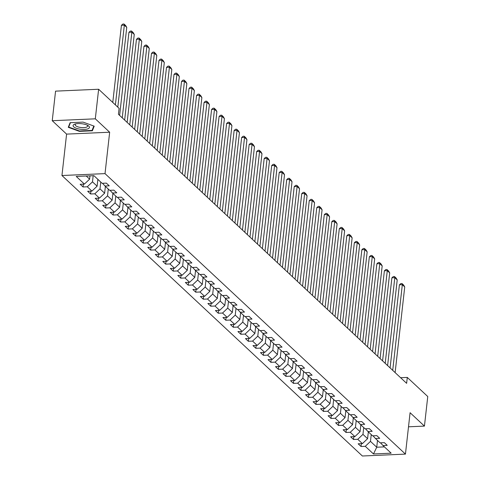 <?xml version="1.0" encoding="UTF-8"?>
<svg xmlns="http://www.w3.org/2000/svg" width="480" height="480" viewBox="0 0 480 480"><rect width="100%" height="100%" fill="white"/><g stroke="black" fill="none" stroke-linecap="round" stroke-linejoin="round"><path stroke-width="0.72" d="M61.95 175.518L362.376 456L405.444 454.104L105.018 173.622L61.95 175.518L66.594 134.112L109.662 132.222L95.31 118.824L52.242 120.714L66.594 134.112M52.242 120.714L55.56 91.14L98.628 89.25L95.31 118.824M380.502 442.818L382.98 445.536L387.228 445.35L384.336 442.65L380.088 442.836L375.468 438.522L379.716 438.336L376.824 435.636L372.576 435.822L367.95 431.508L372.198 431.322L369.312 428.622L365.064 428.808L360.438 424.494L364.686 424.308L361.8 421.608L357.552 421.794L352.926 417.48L357.174 417.294L354.288 414.594L350.04 414.78L345.414 410.466L349.662 410.28L346.77 407.58L342.522 407.766L337.902 403.452L342.15 403.266L339.258 400.566L335.01 400.752L330.39 396.438L334.638 396.252L331.746 393.552L327.498 393.738L322.872 389.424L327.12 389.238L324.234 386.538L319.986 386.724L315.36 382.41L319.608 382.218L316.722 379.524L312.474 379.71L307.848 375.396L312.096 375.204L309.204 372.51L304.956 372.696L300.336 368.382L304.584 368.19L301.692 365.496L297.444 365.682L292.824 361.362L297.072 361.176L294.18 358.482L289.932 358.668L285.312 354.348L289.56 354.162L286.668 351.468L282.42 351.654L277.794 347.334L282.042 347.148L279.156 344.454L274.908 344.64L270.282 340.32L274.53 340.134L271.644 337.44L267.396 337.626L262.77 333.306L267.018 333.12L264.126 330.426L259.878 330.612L255.258 326.292L259.506 326.106L256.614 323.406L252.366 323.598L247.746 319.278L251.994 319.092L249.102 316.392L244.854 316.584L240.234 312.264L244.482 312.078L241.59 309.378L237.342 309.564L232.716 305.25L236.964 305.064L234.078 302.364L229.83 302.55L225.204 298.236L229.452 298.05L226.566 295.35L222.318 295.536L217.692 291.222L221.94 291.036L219.048 288.336L214.8 288.522L210.18 284.208L214.428 284.022L211.536 281.322L207.288 281.508L202.668 277.194L206.916 277.008L204.024 274.308L199.776 274.494L195.15 270.18L199.404 269.994L196.512 267.294L192.264 267.48L187.638 263.166L191.886 262.98L189 260.28L184.752 260.466L180.126 256.152L184.374 255.966L181.488 253.266L177.24 253.452L172.614 249.138L176.862 248.952L173.97 246.252L169.722 246.438L165.102 242.124L169.35 241.932L166.458 239.238L162.21 239.424L157.59 235.11L161.838 234.918L158.946 232.224L154.698 232.41L150.072 228.096L154.32 227.904L151.434 225.21L147.186 225.396L142.56 221.076L146.808 220.89L143.922 218.196L139.674 218.382L135.048 214.062L139.296 213.876L136.41 211.182L132.156 211.368L127.536 207.048L131.784 206.862L128.892 204.168L124.644 204.354L120.024 200.034L124.272 199.848L121.38 197.154L117.132 197.34L112.512 193.02L116.76 192.834L113.868 190.14L109.62 190.326L104.994 186.006L109.242 185.82L106.356 183.12L102.108 183.312L93.918 175.668L76.23 176.442L84.414 184.086L80.166 184.272L83.058 186.972L83.376 184.134M382.98 445.536L391.164 453.18L373.476 453.96L365.286 446.316L361.038 446.502L361.356 443.664M83.058 186.972L87.306 186.786L91.926 191.1L87.678 191.286L90.57 193.986L94.818 193.8L99.444 198.114L95.196 198.306L98.082 201L102.33 200.814L106.956 205.128L102.708 205.32L105.594 208.014L109.842 207.828L114.468 212.142L110.22 212.334L113.112 215.028L117.36 214.842L121.98 219.162L117.732 219.348L120.624 222.042L124.872 221.856L129.492 226.176L125.244 226.362L128.136 229.056L132.384 228.87L137.004 233.19L132.756 233.376L135.648 236.07L139.896 235.884L144.522 240.204L140.274 240.39L143.16 243.084L147.408 242.898L152.034 247.218L147.786 247.404L150.672 250.104L154.92 249.912L159.546 254.232L155.298 254.418L158.19 257.118L162.438 256.926L167.058 261.246L162.81 261.432L165.702 264.132L169.95 263.94L174.57 268.26L170.322 268.446L173.214 271.146L177.462 270.96L182.088 275.274L177.834 275.46L180.726 278.16L184.974 277.974L189.6 282.288L185.352 282.474L188.238 285.174L192.486 284.988L197.112 289.302L192.864 289.488L195.75 292.188L199.998 292.002L204.624 296.316L200.376 296.502L203.268 299.202L207.516 299.016L212.136 303.33L207.888 303.516L210.78 306.216L215.028 306.03L219.648 310.344L215.4 310.53L218.292 313.23L222.54 313.044L227.166 317.358L222.918 317.544L225.804 320.244L230.052 320.058L234.678 324.372L230.43 324.558L233.316 327.258L237.564 327.072L242.19 331.386L237.942 331.572L240.828 334.272L245.082 334.086L249.702 338.4L245.454 338.592L248.346 341.286L252.594 341.1L257.214 345.414L252.966 345.606L255.858 348.3L260.106 348.114L264.726 352.428L260.478 352.62L263.37 355.314L267.618 355.128L272.244 359.448L267.996 359.634L270.882 362.328L275.13 362.142L279.756 366.462L275.508 366.648L278.394 369.342L282.642 369.156L287.268 373.476L283.02 373.662L285.912 376.356L290.16 376.17L294.78 380.49L290.532 380.676L293.424 383.37L297.672 383.184L302.292 387.504L298.044 387.69L300.936 390.384L305.184 390.198L309.804 394.518L305.556 394.704L308.448 397.404L312.696 397.212L317.322 401.532L313.074 401.718L315.96 404.418L320.208 404.226L324.834 408.546L320.586 408.732L323.472 411.432L327.72 411.24L332.346 415.56L328.098 415.746L330.99 418.446L335.238 418.26L339.858 422.574L335.61 422.76L338.502 425.46L342.75 425.274L347.37 429.588L343.122 429.774L346.014 432.474L350.262 432.288L354.888 436.602L350.634 436.788L353.526 439.488L357.774 439.302L362.4 443.616L358.152 443.802L361.038 446.502M98.628 89.25L119.094 108.354L118.428 114.27L406.626 383.334L407.286 377.418L400.602 377.712M368.346 431.874L367.584 438.678L362.958 434.364L363.726 427.56M372.99 435.804L375.468 438.522M362.4 443.616L367.584 438.678M357.774 439.302L362.958 434.364M360.834 424.86L360.072 431.664L355.446 427.35L356.214 420.546M365.478 428.79L367.95 431.508M354.888 436.602L360.072 431.664M350.262 432.288L355.446 427.35M353.322 417.846L352.56 424.65L347.934 420.336L348.696 413.532M357.966 421.776L360.438 424.494M347.37 429.588L352.56 424.65M342.75 425.274L347.934 420.336M345.81 410.832L345.048 417.636L340.422 413.322L341.184 406.518M350.454 414.762L352.926 417.48M339.858 422.574L345.048 417.636M335.238 418.26L340.422 413.322M338.298 403.818L337.53 410.622L332.91 406.308L333.672 399.504M342.936 407.748L345.414 410.466M332.346 415.56L337.53 410.622M327.72 411.24L332.91 406.308M330.78 396.804L330.018 403.608L325.398 399.294L326.16 392.49M335.424 400.734L337.902 403.452M324.834 408.546L330.018 403.608M320.208 404.226L325.398 399.294M323.268 389.79L322.506 396.594L317.88 392.28L318.648 385.476M327.912 393.72L330.39 396.438M317.322 401.532L322.506 396.594M312.696 397.212L317.88 392.28M315.756 382.776L314.994 389.58L310.368 385.266L311.13 378.462M320.4 386.706L322.872 389.424M309.804 394.518L314.994 389.58M305.184 390.198L310.368 385.266M308.244 375.762L307.482 382.566L302.856 378.252L303.618 371.448M312.888 379.692L315.36 382.41M302.292 387.504L307.482 382.566M297.672 383.184L302.856 378.252M300.732 368.748L299.97 375.552L295.344 371.232L296.106 364.434M305.376 372.678L307.848 375.396M294.78 380.49L299.97 375.552M290.16 376.17L295.344 371.232M293.22 361.734L292.452 368.538L287.832 364.218L288.594 357.414M297.858 365.664L300.336 368.382M287.268 373.476L292.452 368.538M282.642 369.156L287.832 364.218M285.702 354.72L284.94 361.524L280.32 357.204L281.082 350.4M290.346 358.65L292.824 361.362M279.756 366.462L284.94 361.524M275.13 362.142L280.32 357.204M278.19 347.706L277.428 354.51L272.802 350.19L273.57 343.386M282.834 351.636L285.312 354.348M272.244 359.448L277.428 354.51M267.618 355.128L272.802 350.19M270.678 340.692L269.916 347.496L265.29 343.176L266.052 336.372M275.322 344.622L277.794 347.334M264.726 352.428L269.916 347.496M260.106 348.114L265.29 343.176M263.166 333.678L262.404 340.482L257.778 336.162L258.54 329.358M267.81 337.608L270.282 340.32M257.214 345.414L262.404 340.482M252.594 341.1L257.778 336.162M255.654 326.664L254.886 333.468L250.266 329.148L251.028 322.344M260.298 330.594L262.77 333.306M249.702 338.4L254.886 333.468M245.082 334.086L250.266 329.148M248.136 319.65L247.374 326.454L242.754 322.134L243.516 315.33M252.78 323.58L255.258 326.292M242.19 331.386L247.374 326.454M237.564 327.072L242.754 322.134M240.624 312.636L239.862 319.44L235.242 315.12L236.004 308.316M245.268 316.566L247.746 319.278M234.678 324.372L239.862 319.44M230.052 320.058L235.242 315.12M233.112 305.622L232.35 312.42L227.724 308.106L228.492 301.302M237.756 309.546L240.234 312.264M227.166 317.358L232.35 312.42M222.54 313.044L227.724 308.106M225.6 298.602L224.838 305.406L220.212 301.092L220.974 294.288M230.244 302.532L232.716 305.25M219.648 310.344L224.838 305.406M215.028 306.03L220.212 301.092M218.088 291.588L217.326 298.392L212.7 294.078L213.462 287.274M222.732 295.518L225.204 298.236M212.136 303.33L217.326 298.392M207.516 299.016L212.7 294.078M210.576 284.574L209.808 291.378L205.188 287.064L205.95 280.26M215.22 288.504L217.692 291.222M204.624 296.316L209.808 291.378M199.998 292.002L205.188 287.064M203.058 277.56L202.296 284.364L197.676 280.05L198.438 273.246M207.702 281.49L210.18 284.208M197.112 289.302L202.296 284.364M192.486 284.988L197.676 280.05M195.546 270.546L194.784 277.35L190.164 273.036L190.926 266.232M200.19 274.476L202.668 277.194M189.6 282.288L194.784 277.35M184.974 277.974L190.164 273.036M188.034 263.532L187.272 270.336L182.646 266.022L183.414 259.218M192.678 267.462L195.15 270.18M182.088 275.274L187.272 270.336M177.462 270.96L182.646 266.022M180.522 256.518L179.76 263.322L175.134 259.008L175.896 252.204M185.166 260.448L187.638 263.166M174.57 268.26L179.76 263.322M169.95 263.94L175.134 259.008M173.01 249.504L172.248 256.308L167.622 251.994L168.384 245.19M177.654 253.434L180.126 256.152M167.058 261.246L172.248 256.308M162.438 256.926L167.622 251.994M165.498 242.49L164.73 249.294L160.11 244.98L160.872 238.176M170.142 246.42L172.614 249.138M159.546 254.232L164.73 249.294M154.92 249.912L160.11 244.98M157.98 235.476L157.218 242.28L152.598 237.966L153.36 231.162M162.624 239.406L165.102 242.124M152.034 247.218L157.218 242.28M147.408 242.898L152.598 237.966M150.468 228.462L149.706 235.266L145.08 230.952L145.848 224.148M155.112 232.392L157.59 235.11M144.522 240.204L149.706 235.266M139.896 235.884L145.08 230.952M142.956 221.448L142.194 228.252L137.568 223.932L138.33 217.134M147.6 225.378L150.072 228.096M137.004 233.19L142.194 228.252M132.384 228.87L137.568 223.932M135.444 214.434L134.682 221.238L130.056 216.918L130.818 210.114M140.088 218.364L142.56 221.076M129.492 226.176L134.682 221.238M124.872 221.856L130.056 216.918M127.932 207.42L127.17 214.224L122.544 209.904L123.306 203.1M132.576 211.35L135.048 214.062M121.98 219.162L127.17 214.224M117.36 214.842L122.544 209.904M120.42 200.406L119.652 207.21L115.032 202.89L115.794 196.086M125.058 204.336L127.536 207.048M114.468 212.142L119.652 207.21M109.842 207.828L115.032 202.89M112.902 193.392L112.14 200.196L107.52 195.876L108.282 189.072M117.546 197.322L120.024 200.034M106.956 205.128L112.14 200.196M102.33 200.814L107.52 195.876M105.39 186.378L104.628 193.182L100.002 188.862L100.77 182.058M110.034 190.308L112.512 193.02M99.444 198.114L104.628 193.182M94.818 193.8L100.002 188.862M97.878 179.364L97.116 186.168L92.49 181.848L93.18 175.698M102.522 183.294L104.994 186.006M91.926 191.1L97.116 186.168M87.306 186.786L92.49 181.848M89.976 175.842L89.604 179.154L86.232 176.004M84.414 184.086L89.604 179.154M408.504 426.804L424.44 426.102L427.758 396.528L407.286 377.418M424.44 426.102L410.088 412.704L405.444 454.104M109.662 132.222L105.018 173.622M377.496 440.418L376.734 447.222L384.426 446.886M371.238 434.574L370.476 441.378L376.734 447.222L373.476 453.96M365.286 446.316L370.476 441.378M90.57 193.986L90.888 191.148M98.082 201L98.4 198.162M105.594 208.014L105.912 205.176M113.112 215.028L113.43 212.19M120.624 222.042L120.942 219.204M128.136 229.056L128.454 226.218M135.648 236.07L135.966 233.232M143.16 243.084L143.478 240.246M150.672 250.104L150.99 247.26M158.19 257.118L158.508 254.274M165.702 264.132L166.02 261.288M173.214 271.146L173.532 268.308M180.726 278.16L181.044 275.322M188.238 285.174L188.556 282.336M195.75 292.188L196.074 289.35M203.268 299.202L203.586 296.364M210.78 306.216L211.098 303.378M218.292 313.23L218.61 310.392M225.804 320.244L226.122 317.406M233.316 327.258L233.634 324.42M240.828 334.272L241.152 331.434M248.346 341.286L248.664 338.448M255.858 348.3L256.176 345.462M263.37 355.314L263.688 352.476M270.882 362.328L271.2 359.49M278.394 369.342L278.712 366.504M285.912 376.356L286.23 373.518M293.424 383.37L293.742 380.532M300.936 390.384L301.254 387.546M308.448 397.404L308.766 394.56M315.96 404.418L316.278 401.574M323.472 411.432L323.79 408.588M330.99 418.446L331.308 415.608M338.502 425.46L338.82 422.622M346.014 432.474L346.332 429.636M353.526 439.488L353.844 436.65M68.274 127.308L79.404 131.364L92.376 130.794L94.212 126.168L83.076 122.112L70.11 122.682L68.274 127.308M92.556 129.168L92.376 130.794M79.452 130.968L79.404 131.364M115.392 104.904L124.338 25.164L121.428 25.29L112.776 102.456M117.804 107.154L126.75 27.408L124.338 25.164L124.002 24L125.688 25.572L126.75 27.408M121.428 25.29L122.838 24.054L124.002 24M80.196 129.198A8.232 2.814 -173.6 0 0 88.332 128.628A8.232 2.814 -173.6 0 0 87.822 125.454A8.232 2.814 -173.6 0 0 82.338 123.804A8.232 2.814 -173.6 0 0 75.108 124.026A8.232 2.814 -173.6 0 0 73.608 126.738A8.232 2.814 -173.6 0 0 80.196 129.198M76.056 123.804A6.234 2.13 -173.6 0 0 75.198 124.728A6.234 2.13 -173.6 0 0 80.58 127.464A6.234 2.13 -173.6 0 0 87.582 126.12A6.234 2.13 -173.6 0 0 86.952 125.028M93.804 126.018L92.052 130.428L79.488 130.98L68.7 127.056L70.446 122.67M68.832 125.898L68.7 127.056M122.244 117.834L131.85 32.178L128.94 32.304L119.622 115.386M124.65 120.078L134.262 34.422L131.85 32.178L131.514 31.014L133.2 32.586L134.262 34.422M128.94 32.304L130.35 31.068L131.514 31.014M129.756 124.848L139.368 39.192L136.458 39.318L127.134 122.4M132.168 127.092L141.774 41.436L139.368 39.192L139.026 38.028L140.712 39.6L141.774 41.436M136.458 39.318L137.862 38.082L139.026 38.028M137.268 131.862L146.88 46.206L143.97 46.332L134.652 129.414M139.68 134.106L149.286 48.456L146.88 46.206L146.538 45.042L148.224 46.614L149.286 48.456M143.97 46.332L145.374 45.096L146.538 45.042M144.786 138.876L154.392 53.22L151.482 53.346L142.164 136.428M147.192 141.126L156.798 55.47L154.392 53.22L154.05 52.056L155.736 53.628L156.798 55.47M151.482 53.346L152.886 52.11L154.05 52.056M152.298 145.89L161.904 60.234L158.994 60.36L149.676 143.442M154.704 148.14L164.31 62.484L161.904 60.234L161.568 59.07L163.248 60.648L164.31 62.484M158.994 60.36L160.404 59.124L161.568 59.07M159.81 152.904L169.416 67.248L166.506 67.374L157.188 150.456M162.216 155.154L171.828 69.498L169.416 67.248L169.08 66.084L170.766 67.662L171.828 69.498M166.506 67.374L167.916 66.138L169.08 66.084M167.322 159.918L176.928 74.262L174.018 74.388L164.7 157.47M169.728 162.168L179.34 76.512L176.928 74.262L176.592 73.098L178.278 74.676L179.34 76.512M174.018 74.388L175.428 73.152L176.592 73.098M174.834 166.932L184.446 81.276L181.536 81.402L172.212 164.484M177.246 169.182L186.852 83.526L184.446 81.276L184.104 80.112L185.79 81.69L186.852 83.526M181.536 81.402L182.94 80.166L184.104 80.112M182.346 173.946L191.958 88.29L189.048 88.416L179.73 171.498M184.758 176.196L194.364 90.54L191.958 88.29L191.616 87.126L193.302 88.704L194.364 90.54M189.048 88.416L190.452 87.18L191.616 87.126M189.864 180.96L199.47 95.304L196.56 95.436L187.242 178.512M192.27 183.21L201.876 97.554L199.47 95.304L199.128 94.14L200.814 95.718L201.876 97.554M196.56 95.436L197.964 94.194L199.128 94.14M197.376 187.974L206.982 102.318L204.072 102.45L194.754 185.526M199.782 190.224L209.388 104.568L206.982 102.318L206.646 101.16L208.326 102.732L209.388 104.568M204.072 102.45L205.482 101.208L206.646 101.16M204.888 194.988L214.494 109.332L211.584 109.464L202.266 192.54M207.294 197.238L216.906 111.582L214.494 109.332L214.158 108.174L215.844 109.746L216.906 111.582M211.584 109.464L212.994 108.222L214.158 108.174M212.4 202.002L222.006 116.346L219.096 116.478L209.778 199.554M214.806 204.252L224.418 118.596L222.006 116.346L221.67 115.188L223.356 116.76L224.418 118.596M219.096 116.478L220.506 115.236L221.67 115.188M219.912 209.016L229.524 123.36L226.614 123.492L217.29 206.568M222.324 211.266L231.93 125.61L229.524 123.36L229.182 122.202L230.868 123.774L231.93 125.61M226.614 123.492L228.018 122.25L229.182 122.202M227.424 216.03L237.036 130.374L234.126 130.506L224.808 213.588M229.836 218.28L239.442 132.624L237.036 130.374L236.694 129.216L238.38 130.788L239.442 132.624M234.126 130.506L235.53 129.264L236.694 129.216M234.942 223.044L244.548 137.388L241.638 137.52L232.32 220.602M237.348 225.294L246.954 139.638L244.548 137.388L244.206 136.23L245.892 137.802L246.954 139.638M241.638 137.52L243.042 136.278L244.206 136.23M242.454 230.058L252.06 144.408L249.15 144.534L239.832 227.616M244.86 232.308L254.466 146.652L252.06 144.408L251.724 143.244L253.41 144.816L254.466 146.652M249.15 144.534L250.56 143.292L251.724 143.244M249.966 237.072L259.572 151.422L256.662 151.548L247.344 234.63M252.372 239.322L261.984 153.666L259.572 151.422L259.236 150.258L260.922 151.83L261.984 153.666M256.662 151.548L258.072 150.306L259.236 150.258M257.478 244.092L267.084 158.436L264.18 158.562L254.856 241.644M259.89 246.336L269.496 160.68L267.084 158.436L266.748 157.272L268.434 158.844L269.496 160.68M264.18 158.562L265.584 157.32L266.748 157.272M264.99 251.106L274.602 165.45L271.692 165.576L262.374 248.658M267.402 253.35L277.008 167.694L274.602 165.45L274.26 164.286L275.946 165.858L277.008 167.694M271.692 165.576L273.096 164.34L274.26 164.286M272.508 258.12L282.114 172.464L279.204 172.59L269.886 255.672M274.914 260.364L284.52 174.708L282.114 172.464L281.772 171.3L283.458 172.872L284.52 174.708M279.204 172.59L280.608 171.354L281.772 171.3M280.02 265.134L289.626 179.478L286.716 179.604L277.398 262.686M282.426 267.378L292.032 181.722L289.626 179.478L289.284 178.314L290.97 179.886L292.032 181.722M286.716 179.604L288.12 178.368L289.284 178.314M287.532 272.148L297.138 186.492L294.228 186.618L284.91 269.7M289.938 274.392L299.544 188.742L297.138 186.492L296.802 185.328L298.488 186.9L299.544 188.742M294.228 186.618L295.638 185.382L296.802 185.328M295.044 279.162L304.65 193.506L301.74 193.632L292.422 276.714M297.45 281.406L307.062 195.756L304.65 193.506L304.314 192.342L306 193.914L307.062 195.756M301.74 193.632L303.15 192.396L304.314 192.342M302.556 286.176L312.168 200.52L309.258 200.646L299.934 283.728M304.968 288.426L314.574 202.77L312.168 200.52L311.826 199.356L313.512 200.934L314.574 202.77M309.258 200.646L310.662 199.41L311.826 199.356M310.068 293.19L319.68 207.534L316.77 207.66L307.452 290.742M312.48 295.44L322.086 209.784L319.68 207.534L319.338 206.37L321.024 207.948L322.086 209.784M316.77 207.66L318.174 206.424L319.338 206.37M317.586 300.204L327.192 214.548L324.282 214.674L314.964 297.756M319.992 302.454L329.598 216.798L327.192 214.548L326.85 213.384L328.536 214.962L329.598 216.798M324.282 214.674L325.686 213.438L326.85 213.384M325.098 307.218L334.704 221.562L331.794 221.688L322.476 304.77M327.504 309.468L337.11 223.812L334.704 221.562L334.362 220.398L336.048 221.976L337.11 223.812M331.794 221.688L333.204 220.452L334.362 220.398M332.61 314.232L342.216 228.576L339.306 228.702L329.988 311.784M335.016 316.482L344.628 230.826L342.216 228.576L341.88 227.412L343.566 228.99L344.628 230.826M339.306 228.702L340.716 227.466L341.88 227.412M340.122 321.246L349.728 235.59L346.818 235.722L337.5 318.798M342.528 323.496L352.14 237.84L349.728 235.59L349.392 234.426L351.078 236.004L352.14 237.84M346.818 235.722L348.228 234.48L349.392 234.426M347.634 328.26L357.246 242.604L354.336 242.736L345.012 325.812M350.046 330.51L359.652 244.854L357.246 242.604L356.904 241.446L358.59 243.018L359.652 244.854M354.336 242.736L355.74 241.494L356.904 241.446M355.146 335.274L364.758 249.618L361.848 249.75L352.53 332.826M357.558 337.524L367.164 251.868L364.758 249.618L364.416 248.46L366.102 250.032L367.164 251.868M361.848 249.75L363.252 248.508L364.416 248.46M362.664 342.288L372.27 256.632L369.36 256.764L360.042 339.84M365.07 344.538L374.676 258.882L372.27 256.632L371.928 255.474L373.614 257.046L374.676 258.882M369.36 256.764L370.764 255.522L371.928 255.474M370.176 349.302L379.782 263.646L376.872 263.778L367.554 346.854M372.582 351.552L382.188 265.896L379.782 263.646L379.446 262.488L381.126 264.06L382.188 265.896M376.872 263.778L378.282 262.536L379.446 262.488M377.688 356.316L387.294 270.66L384.384 270.792L375.066 353.874M380.094 358.566L389.706 272.91L387.294 270.66L386.958 269.502L388.644 271.074L389.706 272.91M384.384 270.792L385.794 269.55L386.958 269.502M385.2 363.33L394.806 277.674L391.896 277.806L382.578 360.888M387.606 365.58L397.218 279.924L394.806 277.674L394.47 276.516L396.156 278.088L397.218 279.924M391.896 277.806L393.306 276.564L394.47 276.516M392.712 370.344L402.324 284.694L399.414 284.82L390.09 367.902M395.124 372.594L404.73 286.938L402.324 284.694L401.982 283.53L403.668 285.102L404.73 286.938M399.414 284.82L400.818 283.578L401.982 283.53"/></g></svg>
